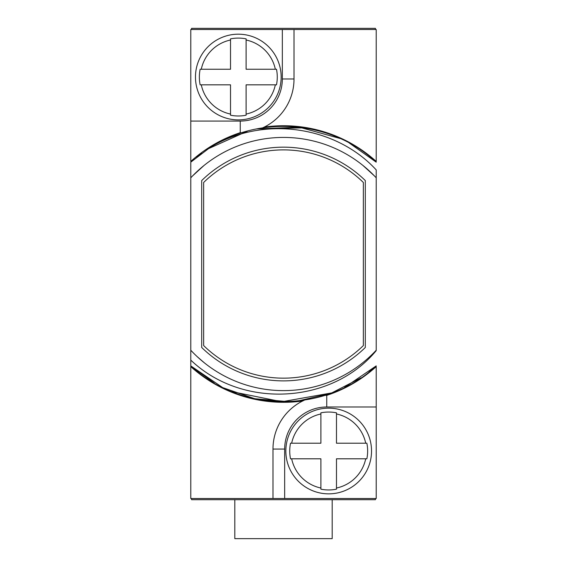 <?xml version="1.0" encoding="UTF-8"?>
<svg xmlns="http://www.w3.org/2000/svg" width="567" height="567" viewBox="0 0 567 567"><rect width="100%" height="100%" fill="white"/><g stroke="black" fill="none" stroke-linecap="round" stroke-linejoin="round"><path stroke-width="0.85" d="M375.432 29.519L375.432 28.35L191.568 28.35L191.568 29.519M191.568 498.528L191.568 499.697L375.432 499.697L375.432 498.528M376.212 350.647C332.255 403.846 242.782 409.643 190.788 360.116L190.788 498.528L376.212 498.528L376.212 366.629A138.284 138.284 0 0 1 326.982 395.298L325.104 395.327A53.759 53.759 0 0 1 326.741 395.298L326.741 406.986L376.212 406.986M282.331 29.519L282.331 78.99A42.071 42.071 0 0 1 240.259 121.062L240.259 132.749L241.896 132.721A53.759 53.759 0 0 1 240.259 132.749L240.025 132.749A138.284 138.284 0 0 0 190.788 161.418L190.788 29.519L294.018 29.519L294.018 78.99A53.759 53.759 0 0 1 262.606 127.88L264.293 127.079A138.284 138.284 0 0 1 376.212 161.418L376.212 29.519L294.018 29.519M209.889 147.611C262.776 115.165 335.579 125.654 376.212 169.902L376.212 177.811A126.604 126.604 0 0 0 190.788 177.811L190.788 350.236A126.604 126.604 0 0 0 376.212 350.236L376.212 177.811A126.604 126.604 0 0 0 190.788 177.811L190.788 162.162L209.889 147.611C260.402 114.506 332.212 120.785 376.212 162.162L349.251 142.997L376.212 162.162M376.212 350.236A126.604 126.604 0 0 1 190.788 350.236L190.788 366.629A138.284 138.284 0 0 0 302.707 400.968A53.759 53.759 0 0 0 272.982 449.057L272.982 498.528M376.212 365.885C326.287 413.4 240.713 413.4 190.788 365.885C240.713 413.4 326.287 413.4 376.212 365.885C326.287 413.4 240.713 413.4 190.788 365.885C240.713 413.4 326.287 413.4 376.212 365.885C326.287 413.4 240.713 413.4 190.788 365.885C240.713 413.4 326.287 413.4 376.212 365.885C326.287 413.4 240.713 413.4 190.788 365.885C240.713 413.4 326.287 413.4 376.212 365.885C326.287 413.4 240.713 413.4 190.788 365.885C240.713 413.4 326.287 413.4 376.212 365.885C326.287 413.4 240.713 413.4 190.788 365.885C240.713 413.4 326.287 413.4 376.212 365.885C326.287 413.4 240.713 413.4 190.788 365.885C240.713 413.4 326.287 413.4 376.212 365.885C326.287 413.4 240.713 413.4 190.788 365.885C240.713 413.4 326.287 413.4 376.212 365.885L344.452 387.537L376.212 365.885L369.074 371.945L376.212 365.885M197.181 356.636L203.985 362.54M204.73 363.135L198.138 357.515M335.31 391.641L332.34 392.803L281.856 401.748L231.605 391.606L281.856 401.748L332.34 392.803L335.31 391.641M361.016 377.87L330.894 393.349L297.909 401.004L330.894 393.349L361.016 377.87L330.894 393.349L297.909 401.004L330.894 393.349L361.016 377.87L330.894 393.349L297.909 401.004L330.894 393.349L361.016 377.87M288.433 401.67L254.711 398.714L222.732 387.622L254.711 398.714L288.433 401.67L254.711 398.714L222.732 387.622L254.711 398.714L288.433 401.67L254.711 398.714L222.732 387.622L254.711 398.714L288.433 401.67M214.177 383.044L190.788 365.885L214.177 383.044M304.394 400.16L302.707 400.968A53.759 53.759 0 0 1 304.394 400.16M328.69 493.85A42.851 42.851 0 0 0 371.534 451.006A42.851 42.851 0 0 0 328.69 408.155A42.851 42.851 0 0 0 285.839 451.006A42.851 42.851 0 0 0 328.69 493.85M290.517 443.21L291.658 443.21L290.517 443.21A38.953 38.953 0 0 0 290.517 458.795L291.658 458.795L290.517 458.795M320.894 489.172L320.894 458.795L291.658 458.795A37.84 37.84 0 0 0 320.894 488.031L320.894 489.172A38.953 38.953 0 0 0 336.479 489.172L336.479 488.031L336.479 489.172M336.479 412.833L336.479 413.974L336.479 412.833A38.953 38.953 0 0 0 320.894 412.833L320.894 413.974L320.894 412.833M291.658 443.21L320.894 443.21L320.894 413.974A37.84 37.84 0 0 0 291.658 443.21M366.856 458.795L365.715 458.795L366.856 458.795A38.953 38.953 0 0 0 366.856 443.21L365.715 443.21L366.856 443.21M336.479 413.974L336.479 443.21L365.715 443.21A37.84 37.84 0 0 0 336.479 413.974M365.715 458.795L336.479 458.795L336.479 488.031A37.84 37.84 0 0 0 365.715 458.795M222.647 387.587L190.788 365.885L222.647 387.587M196.706 157.08L201.639 153.26L196.706 157.08M207.713 149.015L247.729 131.012M256.837 128.893L299.298 127.199L340.257 138.525L299.298 127.199L256.837 128.893L299.298 127.199L340.257 138.525L299.298 127.199L256.837 128.893L299.298 127.199L340.257 138.525L299.298 127.199L256.837 128.893L299.298 127.199L340.257 138.525L299.298 127.199L256.837 128.893L299.298 127.199L340.257 138.525L299.298 127.199L256.837 128.893L299.298 127.199L340.257 138.525L299.298 127.199L256.837 128.893L299.298 127.199L340.257 138.525L299.298 127.199L256.837 128.893L299.298 127.199L340.257 138.525L299.298 127.199L256.837 128.893L299.298 127.199L340.257 138.525L299.298 127.199L256.837 128.893L299.298 127.199L340.257 138.525L299.298 127.199L256.837 128.893L299.298 127.199L340.257 138.525L299.298 127.199L256.837 128.893L299.298 127.199L340.257 138.525L299.298 127.199L256.837 128.893M203.269 166.088L202.235 166.946M369.819 171.411L363.008 165.5M203.992 165.5L197.203 171.39M369.719 171.319L362.986 165.486L374.326 175.827M203.971 165.521L197.273 171.326M204.014 165.486L192.681 175.82M196.664 157.109L201.668 153.232M256.879 128.886L304.11 127.837M365.304 347.479L365.304 180.568A116.866 116.866 0 0 0 201.696 180.568L201.696 347.479A116.866 116.866 0 0 0 365.304 347.479M203.645 182.475L203.645 345.572A114.137 114.137 0 0 0 363.355 345.572L363.355 182.475A114.137 114.137 0 0 0 203.645 182.475M238.31 119.892A42.851 42.851 0 0 0 281.161 77.041A42.851 42.851 0 0 0 238.31 34.19A42.851 42.851 0 0 0 195.466 77.041A42.851 42.851 0 0 0 238.31 119.892M200.144 69.252L201.285 69.252L200.144 69.252A38.953 38.953 0 0 0 200.144 84.83L201.285 84.83L200.144 84.83M230.521 115.207L230.521 84.83L201.285 84.83A37.84 37.84 0 0 0 230.521 114.073L230.521 115.207A38.953 38.953 0 0 0 246.106 115.207L246.106 114.073L246.106 115.207M246.106 38.875L246.106 40.009L246.106 38.875A38.953 38.953 0 0 0 230.521 38.875L230.521 40.009L230.521 38.875M201.285 69.252L230.521 69.252L230.521 40.009A37.84 37.84 0 0 0 201.285 69.252M276.483 84.83L275.342 84.83L276.483 84.83A38.953 38.953 0 0 0 276.483 69.252L275.342 69.252L276.483 69.252M246.106 40.009L246.106 69.252L275.342 69.252A37.84 37.84 0 0 0 246.106 40.009M275.342 84.83L246.106 84.83L246.106 114.073A37.84 37.84 0 0 0 275.342 84.83M332.191 499.697L332.191 538.65L234.809 538.65L234.809 499.697M284.669 498.528L284.669 449.057A42.071 42.071 0 0 1 326.741 406.986M284.669 449.057L272.982 449.057M240.259 121.062L190.788 121.062M282.331 78.99L294.018 78.99"/></g></svg>

